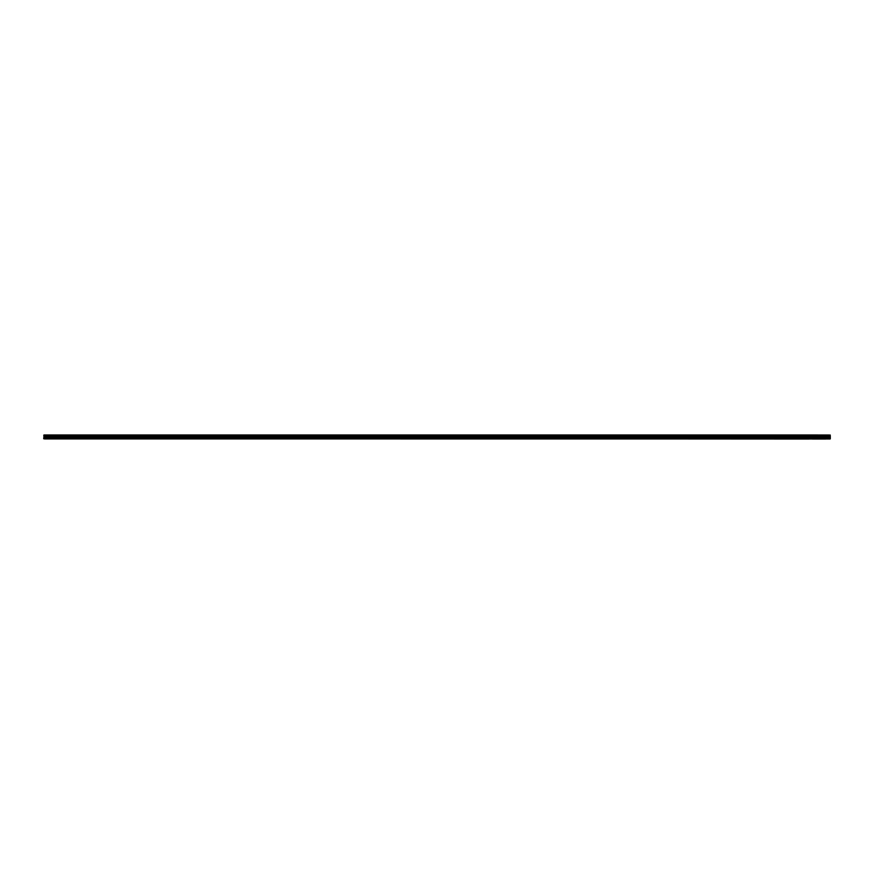 <?xml version="1.0" encoding="UTF-8"?>
<svg xmlns="http://www.w3.org/2000/svg" width="874" height="874" viewBox="0 0 874 874"><rect width="100%" height="100%" fill="white"/><g stroke="black" fill="none" stroke-linecap="round" stroke-linejoin="round"><path stroke-width="0.66" stroke-dasharray="4.37 3.28" d="M808.374 437.634L808.374 435.678L808.374 437.634M808.144 437.634L808.122 435.58L808.122 437.677M808.068 437.645L808.122 438.42M808.079 436.323L808.122 435.58M808.079 437.623L808.079 435.689L808.057 437.623M807.926 437.623L807.926 435.689L807.915 437.623M807.794 437.732L807.794 436.661M807.838 438.278L807.794 436.279M807.86 437.677L807.86 435.58L807.86 437.677M828.476 434.968L812.623 435.208L812.11 436.913L812.307 435.012L829.655 435.012L829.655 438.988L829.087 435.012L830.224 435.012L830.158 438.966M812.307 435.012L808.45 435.012L808.45 438.988L809.04 438.988L808.406 437M43.7 438.682L44.508 438.923L44.104 437.164L829.797 437.186L829.022 436.563L827.973 436.792L829.284 437.24L829.087 435.012L808.45 435.012L809.04 435.012L808.8 437M808.45 438.988L812.623 438.792L807.882 438.988L807.958 435.012M819.528 434.99L820.129 435.012M819.845 434.99L820.752 434.99M812.623 438.988L826.247 439.032M809.029 439.032L829.175 438.966M807.838 436.334L807.915 435.58M829.295 437L829.655 435.012M829.24 437.12L826.706 437.12L829.797 436.978L829.797 435.012L829.797 437.328L44.104 437.666L44.104 436.934L45.12 436.945L44.104 434.968L825.875 434.968M812.23 434.968L809.106 434.968M809.106 439.032L812.459 439.032L812.099 435.208L809.619 435.044L812.055 434.979M813.388 436.771L812.623 436.771L812.623 438.792L825.985 438.792L826.006 436.924L813.388 436.825M828.989 439.032L825.864 439.032M818.567 439.01L817.343 439.01M829.95 435.678L829.721 438.322L829.721 435.678L829.732 438.333L829.732 435.667L829.776 438.344L829.776 435.656L829.885 438.355L830.3 436.268M829.262 437.219L829.459 438.584L829.688 437M826.575 434.979L829.055 435.012L829.382 438.595L828.781 438.606L829.797 438.617L828.858 438.529L829.797 438.529L829.797 437.492L44.104 437.393L829.797 437.666L829.797 436.978L829.797 438.213L828.781 438.278L829.797 438.18L828.781 438.114L829.797 438.114L828.781 438.093L828.781 436.05L828.781 436.945L791.582 436.945M811.859 434.968L809.619 434.968M809.04 435.208L811.793 435.208L811.815 437L808.821 436.76L809.04 435.012L811.531 434.979L808.931 435.034M808.712 435.405L809.084 438.956L808.625 437M811.859 439.032L811.815 437M810.897 439.032L809.772 439.032L810.897 439.032M807.794 438.824L809.772 439.032M809.248 439.032L811.4 439.032M828.694 439.032L826.312 438.956M828.334 439.032L827.197 439.032M807.794 438.617L44.104 438.617L830.202 438.519L830.092 435.012L830.202 438.89L829.797 435.012L829.797 435.623L44.104 435.613L807.5 435.984M807.5 438.311L805.566 438.235L807.5 438.016M805.675 438.311L805.566 437.273L805.566 437.95L807.598 437.907M805.675 437.306L807.598 437.328L807.598 436.672L807.5 437.306L805.675 437.306L805.675 436.694L807.5 436.694M809.084 435.132L829.022 435.132L829.295 438.595M809.084 438.868L829.022 438.868M808.636 435.416L808.811 438.595A0.612 0.612 0 0 1 808.789 438.442L808.789 438.158A0.612 0.612 0 0 0 808.789 438.442M829.492 438.912L829.492 435.088M828.585 435.776L829.306 435.787L829.055 435.012L826.586 435.012L826.607 435.787L828.563 435.7M825.034 437.393L824.575 436.749L825.034 437.426L824.444 437.688L825.034 437.426L824.488 436.683L816.786 436.41L813.596 436.596L813.508 437.448L821.505 436.989L821.582 437.754L821.505 436.989L816.95 437.087L821.036 436.891L816.589 436.989L821.505 436.989M813.181 437.251L813.607 436.683L813.508 437.448M811.531 434.979L809.619 435.044M808.625 436.65L808.625 437.35L808.625 436.65M808.821 437.24L809.04 438.792L829.797 438.988L43.798 438.988L44.104 437.535L791.582 437.404M809.4 439.032L811.509 438.988L811.487 438.213L809.28 438.114L811.389 438.114M813.06 437.393L813.519 436.749L816.655 437.208L816.13 437.885L824.302 437.885M813.552 436.934L825.034 437.415M816.655 437.208L824.706 436.771M805.566 437.273L804.2 437.273L804.2 437.95L805.566 437.95L805.566 436.093L807.598 436.093M805.675 436.694L807.598 436.672M829.481 436.65L829.481 437.35L829.481 436.65M813.596 436.596L821.309 436.323L822.15 437.513L824.914 437.251M816.786 436.323L815.999 437.808L821.429 437.929L816.917 437.896M808.658 437.306L809.433 436.694L808.658 437.306M813.88 437.808L817.31 437.907M815.934 437.601L813.672 437.448M813.17 437.437L816.13 437.907M821.451 437.295L821.964 437.907M804.2 437.273L804.2 435.787L805.566 435.787M829.797 437.907L828.781 437.907L829.797 437.59L829.797 438.529L805.566 438.213M829.022 436.563L826.564 436.563L829.022 436.541M821.757 437.71L824.422 437.448M816.425 437.732L817.081 437.131M813.661 437.765L816.513 437.754L817.299 436.989M824.193 437.907L816.425 437.513M808.832 436.782L811.771 436.782M811.771 437.208L809.073 437.459L811.793 437.208L811.793 438.792L809.04 438.988M809.433 437.306L809.433 436.694L809.433 437.306M824.215 437.808L821.615 437.907M827.263 438.114L828.825 438.114L827.263 438.114M829.022 437.437L826.564 437.459L829.022 437.437M804.2 436.727L805.566 436.727M804.146 438.103L44.104 437.492L829.797 437.47L830.092 438.617L829.393 438.824L830.202 438.519L44.104 438.682L45.12 438.606L45.12 437.164L44.104 437.033L44.104 438.322L804.2 437.95M804.2 436.05L805.566 436.05M828.672 437.306L829.437 436.694L828.672 437.306M828.268 435.886L826.706 435.886L828.268 435.886M819.364 437.175L821.582 437.71M810.362 435.886L809.28 435.886L810.362 435.886M809.903 438.114L811.236 438.114L809.936 438.082M816.742 437.929L821.429 437.929L816.513 437.808M827.328 438.114L828.672 438.114L827.372 438.082M826.312 436.792L826.312 435.208L829.262 435.416A0.612 0.612 0 0 1 829.306 435.558L829.306 435.842A0.612 0.612 0 0 1 828.181 435.995A0.612 0.612 0 0 1 828.574 435.11L828.858 435.11A0.612 0.612 0 0 0 828.574 435.11M828.781 438.136L829.306 438.442A0.612 0.612 0 0 1 828.858 438.89L828.574 438.89A0.612 0.612 0 0 1 828.432 437.765A0.612 0.612 0 0 1 829.306 438.442M808.789 435.842L808.789 435.558A0.612 0.612 0 0 0 809.674 436.235A0.612 0.612 0 0 0 809.521 435.11L809.237 435.11A0.612 0.612 0 0 1 809.521 435.11M828.202 435.886L826.859 435.886L828.202 435.886M820.762 437.175L821.571 437.055M817.201 437.754L816.513 437.71M810.766 435.886L809.433 435.886L810.733 435.918M821.582 437.808L820.904 437.754M817.332 437.175L818.73 437.175M820.883 437.907L821.516 437.972M817.223 437.907L816.524 437.907M810.722 438.06L809.521 438.06L810.722 438.06M828.159 438.06L826.957 438.06L828.159 438.06M804.965 438.038L807.194 438.016L807.194 435.962L807.194 438.038L808.144 438.038L808.144 435.962L808.144 438.038M828.159 435.94L826.957 435.94L828.159 435.94M810.722 435.94L809.521 435.94L810.722 435.94M811.236 438.114L811.236 435.886M809.433 438.114L809.433 435.886M828.672 438.114L828.902 435.372L826.935 435.918L828.672 435.886M826.859 438.114L826.859 435.886M804.659 437.404L804.659 436.148L804.659 437.404M804.965 435.962L808.144 435.962M803.14 437.481L803.14 435.984L803.14 437.481M803.14 438.071L803.14 435.929M802.933 438.016L802.933 435.984M828.869 438.3L44.104 438.278L804.146 438.191M829.95 437.634L830.3 435.481M800.508 437.863L800.508 436.279L800.508 437.721L800.508 436.279L803.14 436.279L803.14 437.721L803.14 436.279M803.14 437.721L800.508 437.721L800.912 436.137L800.912 437.863L801.349 436.104L801.349 437.896L801.349 436.104L801.349 437.688L802.004 437.929L802.004 436.071L801.797 437.918L803.545 437.688L803.545 436.312L803.545 437.688M817.572 436.989L821.145 436.989L817.572 437.087M801.797 437.918L801.797 436.082L801.797 437.918M829.797 435.809L44.104 435.755L829.797 435.755L803.545 436.312M827.077 438.333L828.749 438.202M830.027 436.366L829.972 435.58M803.217 437.382L803.217 436.213L803.217 437.382M803.545 436.618L803.545 437.787L803.545 436.618M830.234 437.677L830.234 435.58L830.234 437.677M830.256 436.334L830.191 435.58M830.256 436.519L830.256 437.448L829.513 436.071L829.513 437.929L829.513 436.497L828.738 436.497L828.738 437.492L828.738 436.497L830.256 436.519M830.256 437.448L829.513 437.448L830.256 437.448M830.256 437.929L829.513 437.929M830.256 436.071L829.513 436.071M829.513 437.503L828.268 437.492L829.513 437.481M791.582 436.312L791.582 437.688M820.937 436.596L817.157 436.585M820.915 436.585L817.19 436.585L820.915 436.585M809.073 435.7L809.685 435.7L809.073 435.7M829.022 435.7L828.41 435.7L829.022 435.7M829.022 438.3L828.41 438.3L829.022 438.3M809.073 438.3L809.685 438.3L809.073 438.3M820.915 437.819L817.19 437.808L820.915 437.819M817.07 437.754L821.036 437.754M804.757 437.382L804.757 436.213L804.757 437.382M828.476 437L829.492 437L828.476 436.596M829.175 437.404L828.574 437.404L829.175 437.404M44.104 435.798L829.797 436.05L44.104 436.028L44.104 436.945L829.797 436.934L44.104 436.945L829.797 436.497L44.104 436.596L829.797 436.596L44.104 436.596L44.104 435.176L44.104 436.596L829.797 436.596L44.104 436.596L829.797 436.596L44.104 436.596L44.104 437.382L45.12 437.164M812.459 436.596L811.443 436.596L812.459 437M792.194 436.596L791.178 436.596L792.194 437M771.917 436.596L770.912 436.596L771.917 437M751.651 436.596L750.635 436.596L751.651 437M731.374 436.596L730.369 436.596L731.374 437M711.108 436.596L710.092 436.596L711.108 437M690.842 436.596L689.826 436.596L690.842 437M670.566 436.596L669.55 436.596L670.566 437M650.3 436.596L649.284 436.596L650.3 437M630.023 436.596L629.018 436.596L630.023 437M609.757 436.596L608.741 436.596L609.757 437M589.48 436.596L588.475 436.596L589.48 437M569.214 436.596L568.198 436.596L569.214 437M548.948 436.596L547.932 436.596L548.948 437M528.672 436.596L527.656 436.596L528.672 437M508.406 436.596L507.39 436.596L508.406 437M488.129 436.596L487.124 436.596L488.129 437M467.863 436.596L466.847 436.596L467.863 437M447.586 436.596L446.581 436.596L447.586 437M427.32 436.596L426.304 436.596L427.32 437M407.055 436.596L406.039 436.596L407.055 437M386.778 436.596L385.762 436.596L386.778 437M366.512 436.596L365.496 436.596L366.512 437M346.235 436.596L345.23 436.596L346.235 437M325.969 436.596L324.953 436.596L325.969 437M305.692 436.596L304.687 436.596L305.692 437M285.427 436.596L284.411 436.596L285.427 437M265.161 436.596L264.145 436.596L265.161 437M244.884 436.596L243.868 436.596L244.884 437M224.618 436.596L223.602 436.596L224.618 437M204.341 436.596L203.336 436.596L204.341 437M184.075 436.596L183.059 436.596L184.075 437M163.799 436.596L162.793 436.596L163.799 437M143.533 436.596L142.517 436.596L143.533 437M123.267 436.596L122.251 436.596L123.267 437M102.99 436.596L101.974 436.596L102.99 437M82.724 436.596L81.708 436.596L82.724 437M62.447 436.596L61.442 436.596L62.447 437M829.797 436.432L44.104 436.629L829.797 436.596L829.797 435.864L44.104 435.864L829.797 435.339L44.104 435.143L44.104 436.629L45.426 437M44.104 437.907L45.12 437.907L44.104 437.874L44.104 438.529L829.797 438.224L45.12 438.103M828.781 437.59L829.797 437L44.104 436.88L829.797 437.404L44.104 437.208L828.17 437.404L44.104 437.208L829.797 437.339L829.797 436.65L829.797 437.382L43.7 437.328M829.797 436.934L828.781 436.978L828.781 437.666L828.781 436.945L829.797 436.945L829.797 434.968M44.104 438.322L829.797 438.54L45.12 438.224M828.268 437.142L44.104 437.273L44.104 436.65L43.798 437.208L829.797 437L43.7 437.262M828.268 437.404L44.104 437.208M45.12 436.945L44.104 436.88L45.12 437.044M807.794 435.11L44.104 435.11L830.092 435.012L830.202 437.306L44.104 437.459L44.104 436.792L829.797 436.771L44.104 436.792L829.797 436.792L44.104 436.792L829.797 436.65L44.104 436.65L829.797 436.65L44.104 436.29L44.104 435.361L829.797 435.416L44.104 435.536M44.104 438.136L829.797 438.125M44.104 438.835L829.797 438.617L44.104 438.256L829.797 438.322M828.781 437.907L829.393 437.874L828.858 438.529M828.781 438.464L829.797 437.874L828.781 438.093M829.022 438.606L829.393 437.874M828.781 437.382L791.582 436.989M828.781 437.666L829.797 437.666L828.781 437.666L829.393 437.666L828.781 436.782L828.781 437.666M829.797 435.853L44.104 435.962L829.797 436.192L829.797 435.154L43.798 435.186L43.7 436.902L43.798 435.012L829.797 435.176L829.797 435.962L44.104 435.744M45.12 437.907L44.104 437.874L45.12 437.874L44.508 437.874L44.88 438.606M44.104 437.666L45.12 437.666L44.508 437.666L45.12 436.782L45.12 437.666L44.104 437.666M812.154 437L811.553 437L812.154 437M791.877 437L791.276 437L791.877 437M771.611 437L771.01 437L771.611 437M751.334 437L750.733 437L751.334 437M731.068 437L730.467 437L731.068 437M710.791 437L710.201 437L710.791 437M690.526 437L689.925 437L690.526 437M670.26 437L669.659 437L670.26 437M649.983 437L649.382 437L649.983 437M629.717 437L629.116 437L629.717 437M609.44 437L608.839 437L609.44 437M589.174 437L588.573 437L589.174 437M568.898 437L568.308 437L568.898 437M548.632 437L548.031 437L548.632 437M528.366 437L527.765 437L528.366 437M508.089 437L507.488 437L508.089 437M487.823 437L487.222 437L487.823 437M467.546 437L466.945 437L467.546 437M447.28 437L446.68 437L447.28 437M427.004 437L426.414 437L427.004 437M406.738 437L406.137 437L406.738 437M386.472 437L385.871 437L386.472 437M366.195 437L365.594 437L366.195 437M345.929 437L345.328 437L345.929 437M325.652 437L325.052 437L325.652 437M305.387 437L304.786 437L305.387 437M285.11 437L284.52 437L285.11 437M264.844 437L264.243 437L264.844 437M244.578 437L243.977 437L244.578 437M224.301 437L223.7 437L224.301 437M204.035 437L203.434 437L204.035 437M183.758 437L183.158 437L183.758 437M163.493 437L162.892 437L163.493 437M143.216 437L142.626 437L143.216 437M122.95 437L122.349 437L122.95 437M102.684 437L102.083 437L102.684 437M82.407 437L81.806 437L82.407 437M44.104 436.934L45.732 437.251M44.104 436.978L829.797 437.208M43.744 438.803L43.798 437.612L45.12 437.59L44.104 437.59L44.104 438.89M44.104 438.278L805.566 438.278M804.2 438.213L829.797 438.213L804.2 438.213M830.202 438.682L44.508 438.617M828.727 437.404L829.612 437.404L828.727 437.404M43.7 437.612L43.798 438.726L829.797 438.726L44.104 439.032L829.797 439.032L44.104 438.988L829.797 439.032L44.104 439.032L829.797 439.032L44.104 439.032L829.797 439.032L44.104 439.032L829.797 439.032L44.104 439.032L829.797 439.032L44.104 439.032L829.797 439.032L829.797 437.426L44.104 437.448M791.582 437.513L829.797 437.481L830.092 438.988L44.104 438.824L829.393 438.824M829.797 437.481L44.104 437.481L829.393 437.404L829.306 435.787M830.202 438.726L829.393 438.988M807.827 438.966L829.797 438.988M829.393 437L44.508 437.404L44.596 435.787M45.623 437.142L44.508 437M62.196 437L61.311 437L62.196 437M82.462 437L81.588 437L82.462 437M102.739 437L101.854 437L102.739 437M123.005 437L122.131 437L123.005 437M143.281 437L142.396 437L143.281 437M163.547 437L162.673 437L163.547 437M183.824 437L182.939 437L183.824 437M204.09 437L203.205 437L204.09 437M224.356 437L223.482 437L224.356 437M244.633 437L243.748 437L244.633 437M264.898 437L264.024 437L264.898 437M285.175 437L284.29 437L285.175 437M305.441 437L304.567 437L305.441 437M325.718 437L324.833 437L325.718 437M345.984 437L345.099 437L345.984 437M366.25 437L365.376 437L366.25 437M386.526 437L385.642 437L386.526 437M406.792 437L405.918 437L406.792 437M427.069 437L426.184 437L427.069 437M487.878 437L486.993 437L487.878 437M467.612 437L466.727 437L467.612 437M447.335 437L446.461 437L447.335 437M568.963 437L568.078 437L568.963 437M548.686 437L547.812 437L548.686 437M528.42 437L527.535 437L528.42 437M508.144 437L507.27 437L508.144 437M609.506 437L608.621 437L609.506 437M589.229 437L588.355 437L589.229 437M812.208 437L811.323 437L812.208 437M791.931 437L791.057 437L791.931 437M670.314 437L669.429 437L670.314 437M710.857 437L709.972 437L710.857 437M751.4 437L750.515 437L751.4 437M771.666 437L770.781 437L771.666 437M731.123 437L730.249 437L731.123 437M690.58 437L689.706 437L690.58 437M650.038 437L649.164 437L650.038 437M629.772 437L628.887 437L629.772 437M45.164 437.404L44.29 437.404L45.164 437.404M82.549 437.076L81.872 437.076L82.549 437.076M81.872 437.076L82.495 437.076M102.826 437.076L102.149 437.076L102.826 437.076M102.149 437.076L102.771 437.076M123.092 437.076L122.415 437.076L123.092 437.076M122.415 437.076L123.037 437.076M143.369 437.076L142.68 437.076L143.369 437.076M142.68 437.076L143.314 437.076M163.635 437.076L162.957 437.076L163.635 437.076M162.957 437.076L163.58 437.076M183.911 437.076L183.223 437.076L183.911 437.076M183.223 437.076L183.857 437.076M204.177 437.076L203.5 437.076L204.177 437.076M203.5 437.076L204.123 437.076M224.443 437.076L223.766 437.076L224.443 437.076M223.766 437.076L224.389 437.076M244.72 437.076L244.043 437.076L244.72 437.076M244.043 437.076L244.665 437.076M264.986 437.076L264.309 437.076L264.986 437.076M264.309 437.076L264.931 437.076M285.263 437.076L284.574 437.076L285.263 437.076M284.574 437.076L285.208 437.076M305.529 437.076L304.851 437.076L305.529 437.076M304.851 437.076L305.474 437.076M325.805 437.076L325.117 437.076L325.805 437.076M325.117 437.076L325.751 437.076M346.071 437.076L345.394 437.076L346.071 437.076M345.394 437.076L346.017 437.076M366.337 437.076L365.66 437.076L366.337 437.076M365.66 437.076L366.282 437.076M386.614 437.076L385.937 437.076L386.614 437.076M385.937 437.076L386.559 437.076M406.88 437.076L406.202 437.076L406.88 437.076M406.202 437.076L406.825 437.076M427.157 437.076L426.479 437.076L427.157 437.076M426.479 437.076L427.102 437.076M487.965 437.076L487.288 437.076L487.965 437.076M487.288 437.076L487.911 437.076M467.699 437.076L467.011 437.076L467.699 437.076M467.011 437.076L467.645 437.076M447.422 437.076L446.745 437.076L447.422 437.076M446.745 437.076L447.368 437.076M569.05 437.076L568.373 437.076L569.05 437.076M568.373 437.076L568.996 437.076M548.774 437.076L548.096 437.076L548.774 437.076M548.096 437.076L548.719 437.076M528.508 437.076L527.83 437.076L528.508 437.076M527.83 437.076L528.453 437.076M508.242 437.076L507.554 437.076L508.242 437.076M507.554 437.076L508.176 437.076M609.593 437.076L608.905 437.076L609.593 437.076M608.905 437.076L609.539 437.076M589.316 437.076L588.639 437.076L589.316 437.076M588.639 437.076L589.262 437.076M812.296 437.076L811.247 437.076L812.296 437.076M792.03 437.076L790.97 437.076L792.03 437.076M670.402 437.076L669.353 437.076L670.402 437.076M710.944 437.076L709.896 437.076L710.944 437.076M751.487 437.076L750.438 437.076L751.487 437.076M771.753 437.076L770.704 437.076L771.753 437.076M731.21 437.076L730.161 437.076L731.21 437.076M690.668 437.076L689.619 437.076L690.668 437.076M650.136 437.076L649.076 437.076L650.136 437.076M629.859 437.076L628.81 437.076L629.859 437.076M45.251 437.492L44.574 437.492L45.251 437.492M44.574 437.492L45.197 437.492M82.014 437.732L82.921 437.732L82.014 437.732M81.872 437.732L82.418 437.732M102.28 437.732L103.198 437.732L102.28 437.732M102.149 437.732L102.695 437.732M122.546 437.732L123.463 437.732L122.546 437.732M122.415 437.732L122.961 437.732M142.823 437.732L143.74 437.732L142.823 437.732M142.68 437.732L143.227 437.732M163.088 437.732L164.006 437.732L163.088 437.732M162.957 437.732L163.504 437.732M183.365 437.732L184.272 437.732L183.365 437.732M183.223 437.732L183.769 437.732M203.631 437.732L204.549 437.732L203.631 437.732M203.5 437.732L204.046 437.732M223.908 437.732L224.815 437.732L223.908 437.732M223.766 437.732L224.312 437.732M244.174 437.732L245.091 437.732L244.174 437.732M244.043 437.732L244.589 437.732M264.44 437.732L265.357 437.732L264.44 437.732M264.309 437.732L264.855 437.732M284.716 437.732L285.634 437.732L284.716 437.732M284.574 437.732L285.121 437.732M304.982 437.732L305.9 437.732L304.982 437.732M304.851 437.732L305.397 437.732M325.259 437.732L326.166 437.732L325.259 437.732M325.117 437.732L325.663 437.732M345.525 437.732L346.443 437.732L345.525 437.732M345.394 437.732L345.94 437.732M365.802 437.732L366.709 437.732L365.802 437.732M365.66 437.732L366.206 437.732M386.068 437.732L386.985 437.732L386.068 437.732M385.937 437.732L386.483 437.732M406.334 437.732L407.251 437.732L406.334 437.732M406.202 437.732L406.749 437.732M426.61 437.732L427.528 437.732L426.61 437.732M487.419 437.732L488.337 437.732L487.419 437.732M487.288 437.732L487.834 437.732M467.153 437.732L468.06 437.732L467.153 437.732M467.011 437.732L467.557 437.732M446.876 437.732L447.794 437.732L446.876 437.732M446.745 437.732L447.291 437.732M568.504 437.732L569.422 437.732L568.504 437.732M548.227 437.732L549.145 437.732L548.227 437.732M548.096 437.732L548.643 437.732M527.962 437.732L528.879 437.732L527.962 437.732M527.83 437.732L528.377 437.732M507.696 437.732L508.602 437.732L507.696 437.732M507.554 437.732L508.1 437.732M609.047 437.732L609.954 437.732L609.047 437.732M608.905 437.732L609.451 437.732M588.77 437.732L589.688 437.732L588.77 437.732M588.639 437.732L589.185 437.732M811.749 437.732L812.296 437.732M791.483 437.732L792.03 437.732M669.855 437.732L670.402 437.732M710.398 437.732L710.944 437.732M750.941 437.732L751.487 437.732M771.207 437.732L771.753 437.732M730.664 437.732L731.21 437.732M690.121 437.732L690.668 437.732M649.59 437.732L650.136 437.732M629.313 437.732L629.859 437.732M44.716 438.136L45.623 438.136L44.716 438.136M44.574 438.136L45.12 438.136M81.916 437.808L82.844 437.808L81.916 437.808M102.182 437.808L103.11 437.808L102.182 437.808M142.724 437.808L143.653 437.808L142.724 437.808M162.99 437.808L163.93 437.808L162.99 437.808M183.267 437.808L184.196 437.808L183.267 437.808M203.533 437.808L204.461 437.808L203.533 437.808M223.81 437.808L224.738 437.808L223.81 437.808M244.075 437.808L245.004 437.808L244.075 437.808M284.618 437.808L285.547 437.808L284.618 437.808M304.884 437.808L305.824 437.808L304.884 437.808M325.161 437.808L326.089 437.808L325.161 437.808M345.427 437.808L346.355 437.808L345.427 437.808M365.703 437.808L366.632 437.808L365.703 437.808M385.969 437.808L386.898 437.808L385.969 437.808M426.512 437.808L427.441 437.808L426.512 437.808M487.321 437.808L488.249 437.808L487.321 437.808M467.055 437.808L467.983 437.808L467.055 437.808M568.406 437.808L569.335 437.808L568.406 437.808M548.14 437.808L549.069 437.808L548.14 437.808M527.863 437.808L528.792 437.808L527.863 437.808M507.597 437.808L508.526 437.808L507.597 437.808M608.949 437.808L609.877 437.808L608.949 437.808M811.651 437.808L812.58 437.808L811.651 437.808M791.385 437.808L792.314 437.808L791.385 437.808M669.757 437.808L670.686 437.808L669.757 437.808M710.3 437.808L711.228 437.808L710.3 437.808M750.842 437.808L751.771 437.808L750.842 437.808M771.108 437.808L772.037 437.808L771.108 437.808M649.491 437.808L650.42 437.808L649.491 437.808M629.214 437.808L630.143 437.808L629.214 437.808M828.978 437.12L827.973 437.12L828.978 437.12L828.978 438.213L826.957 438.213L826.957 437.12L827.973 437.12L826.957 437.12M82.517 437.808L81.905 437.404L82.517 437.808M548.741 437.808L548.129 437.404L548.741 437.808M45.219 438.213L44.607 437.808L45.219 438.213M44.913 437.12L46.945 437.12L44.913 437.12L44.913 438.213L46.945 438.213L45.033 438.333M61.945 437.404L61.311 437.808L62.567 437.808L61.945 437.404M61.606 437.732L62.655 437.732L61.606 437.732M62.283 437.076L61.606 437.076L62.283 437.076M61.606 437.076L62.229 437.076M61.748 437L62.349 437L61.748 437M828.781 438.54L43.798 438.988M829.797 438.824L44.104 438.824L829.797 438.792M828.694 435.383L829.306 435.383L828.694 435.383M52.822 436.596L50.648 436.596L52.822 436.596M52.79 436.552L50.692 436.552L52.79 436.552M73.088 436.596L70.925 436.596L73.088 436.596M73.055 436.552L70.969 436.552L73.055 436.552M71.1 435.274L73.198 435.274L70.969 435.274L70.925 436.596M93.365 436.596L91.191 436.596L93.365 436.596M93.332 436.552L91.235 436.552L93.332 436.552M91.366 435.274L93.463 435.274L91.235 435.274L91.191 436.596M113.631 436.596L111.468 436.596L113.631 436.596M113.598 436.552L111.501 436.552L113.598 436.552M111.468 436.596L111.501 435.274L113.74 435.274L111.643 435.274M133.908 436.596L131.734 436.596L133.908 436.596M133.864 436.552L131.777 436.552L133.864 436.552M131.734 436.596L131.777 435.274L134.006 435.274L131.908 435.274M154.174 436.596L152.01 436.596L154.174 436.596M154.141 436.552L152.043 436.552L154.141 436.552M152.01 436.596L152.043 435.274L154.272 435.274L152.185 435.274M174.45 436.596L172.276 436.596L174.45 436.596M174.407 436.552L172.32 436.552L174.407 436.552M172.276 436.596L172.32 435.318L174.549 435.318L172.451 435.318M194.716 436.596L192.542 436.596L194.716 436.596M194.683 436.552L192.586 436.552L194.683 436.552M192.542 436.596L192.586 435.274L194.815 435.274L192.728 435.274M214.982 436.596L212.819 436.596L214.982 436.596M214.949 436.552L212.863 436.552L214.949 436.552M212.819 436.596L212.863 435.274L215.091 435.274L212.994 435.274M235.259 436.596L233.085 436.596L235.259 436.596M235.226 436.552L233.129 436.552L235.226 436.552M255.525 436.596L253.362 436.596L255.525 436.596M255.492 436.552L253.394 436.552L255.492 436.552M253.362 436.596L253.394 435.274L255.634 435.274L253.536 435.274M275.802 436.596L273.628 436.596L275.802 436.596M275.758 436.552L273.671 436.552L275.758 436.552M296.067 436.596L293.904 436.596L296.067 436.596M296.035 436.552L293.937 436.552L296.035 436.552M316.344 436.596L314.17 436.596L316.344 436.596M316.301 436.552L314.214 436.552L316.301 436.552M336.61 436.596L334.436 436.596L336.61 436.596M336.577 436.552L334.48 436.552L336.577 436.552M334.622 435.274L336.709 435.274L334.48 435.274L334.436 436.596M356.876 436.596L354.713 436.596L356.876 436.596M356.843 436.552L354.757 436.552L356.843 436.552M354.713 436.596L354.757 435.274L356.985 435.274L354.888 435.274M377.153 436.596L374.979 436.596L377.153 436.596M377.12 436.552L375.022 436.552L377.12 436.552M397.419 436.596L395.256 436.596L397.419 436.596M397.386 436.552L395.288 436.552L397.386 436.552M417.696 436.596L415.521 436.596L417.696 436.596M417.652 436.552L415.565 436.552L417.652 436.552M415.521 436.596L415.565 435.274L417.794 435.274L415.696 435.274M437.961 436.596L435.798 436.596L437.961 436.596M437.929 436.552L435.831 436.552L437.929 436.552M435.798 436.596L435.831 435.274L438.06 435.274L435.973 435.274M458.238 436.596L456.064 436.596L458.238 436.596M458.195 436.552L456.108 436.552L458.195 436.552M456.064 436.596L456.108 435.274L458.337 435.274L456.239 435.274M478.504 436.596L476.33 436.596L478.504 436.596M478.471 436.552L476.374 436.552L478.471 436.552M476.33 436.596L476.374 435.274L478.602 435.274L476.516 435.274M498.77 436.596L496.607 436.596L498.77 436.596M498.737 436.552L496.651 436.552L498.737 436.552M496.607 436.596L496.651 435.274L498.879 435.274L496.782 435.274M519.047 436.596L516.873 436.596L519.047 436.596M519.014 436.552L516.916 436.552L519.014 436.552M516.873 436.596L516.916 435.274L519.145 435.274L517.058 435.274M539.313 436.596L537.149 436.596L539.313 436.596M539.28 436.552L537.182 436.552L539.28 436.552M537.324 435.274L539.422 435.274L537.182 435.274L537.149 436.596M559.589 436.596L557.415 436.596L559.589 436.596M559.557 436.552L557.459 436.552L559.557 436.552M557.59 435.274L559.688 435.274L557.459 435.274L557.415 436.596M579.855 436.596L577.692 436.596L579.855 436.596M579.823 436.552L577.725 436.552L579.823 436.552M577.692 436.596L577.725 435.274L579.954 435.274L577.867 435.274M600.132 436.596L597.958 436.596L600.132 436.596M600.088 436.552L598.002 436.552L600.088 436.552M597.958 436.596L598.002 435.274L600.23 435.274L598.133 435.274M620.398 436.596L618.224 436.596L620.398 436.596M620.365 436.552L618.268 436.552L620.365 436.552M618.224 436.596L618.268 435.274L620.496 435.274L618.41 435.274M640.664 436.596L638.501 436.596L640.664 436.596M640.631 436.552L638.544 436.552L640.631 436.552M638.501 436.596L638.544 435.274L640.773 435.274L638.676 435.274M660.941 436.596L658.767 436.596L660.941 436.596M660.908 436.552L658.81 436.552L660.908 436.552M658.767 436.596L658.81 435.274L661.039 435.274L658.952 435.274M681.207 436.596L679.043 436.596L681.207 436.596M681.174 436.552L679.076 436.552L681.174 436.552M679.043 436.596L679.076 435.274L681.316 435.274L679.218 435.274M701.483 436.596L699.309 436.596L701.483 436.596M701.451 436.552L699.353 436.552L701.451 436.552M699.309 436.596L699.353 435.274L701.582 435.274L699.484 435.274M721.749 436.596L719.586 436.596L721.749 436.596M721.716 436.552L719.619 436.552L721.716 436.552M719.586 436.596L719.619 435.274L721.848 435.274L719.761 435.274M823.242 436.596L823.21 435.274L820.981 435.274L823.068 435.274M802.835 436.596L800.66 436.596L802.835 436.596M802.802 436.552L800.704 436.552L802.802 436.552M800.846 435.274L802.933 435.274L800.704 435.274L800.66 436.596M782.569 436.596L780.395 436.596L782.569 436.596M782.525 436.552L780.438 436.552L782.525 436.552M780.569 435.274L782.667 435.274L780.438 435.274L780.395 436.596M762.292 436.596L760.118 436.596L762.292 436.596M762.259 436.552L760.161 436.552L762.259 436.552M760.118 436.596L760.161 435.274L762.39 435.274L760.304 435.274M742.026 436.596L739.852 436.596L742.026 436.596M741.982 436.552L739.896 436.552L741.982 436.552M739.852 436.596L739.896 435.274L742.124 435.274L740.027 435.274M50.834 435.274L52.921 435.274L50.692 435.274L50.648 436.596M233.26 435.274L235.357 435.274L233.129 435.274L233.085 436.596M273.802 435.274L275.9 435.274L273.671 435.274L273.628 436.596M294.079 435.274L296.166 435.274L293.937 435.274L293.904 436.596M314.345 435.274L316.443 435.274L314.214 435.274L314.17 436.596M375.164 435.274L377.251 435.274L375.022 435.274L374.979 436.596M395.43 435.274L397.528 435.274L395.288 435.274L395.256 436.596M52.462 435.274L51.063 435.274L52.429 435.241M72.739 435.274L71.329 435.274L72.739 435.274M93.005 435.274L91.595 435.274L93.005 435.274M113.281 435.274L111.872 435.274L113.281 435.274M133.547 435.274L132.138 435.274L133.547 435.274M153.824 435.274L152.415 435.274L153.824 435.274M194.356 435.274L192.957 435.274L194.356 435.274M214.633 435.274L213.223 435.274L214.6 435.241M234.898 435.274L233.489 435.274L234.866 435.241M255.175 435.274L253.766 435.274L255.132 435.241M275.441 435.274L274.032 435.274L275.408 435.241M295.762 434.968L294.309 435.274L295.805 435.274M315.984 435.274L314.574 435.274L315.984 435.274M336.25 435.274L334.851 435.274L336.25 435.274M356.526 435.274L355.117 435.274L356.526 435.274M376.792 435.274L375.383 435.274L376.792 435.274M397.069 435.274L395.66 435.274L397.069 435.274M417.335 435.274L415.926 435.274L417.335 435.274M437.612 435.274L436.202 435.274L437.612 435.274M457.878 435.274L456.468 435.274L457.845 435.241M478.144 435.274L476.745 435.274L478.111 435.241M498.42 435.274L497.011 435.274L498.388 435.241M518.686 435.274L517.277 435.274L518.653 435.241M539.007 434.968L537.554 435.274L539.05 435.274M559.229 435.274L557.82 435.274L559.229 435.274M579.506 435.274L578.096 435.274L579.506 435.274M599.772 435.274L598.362 435.274L599.772 435.274M620.037 435.274L618.639 435.274L620.037 435.274M640.314 435.274L638.905 435.274L640.314 435.274M660.58 435.274L659.171 435.274L660.58 435.274M680.857 435.274L679.448 435.274L680.824 435.241M701.123 435.274L699.713 435.274L701.09 435.241M721.4 435.274L719.99 435.274L721.356 435.241M821.429 435.274L822.838 435.274L821.473 435.241M801.163 435.274L802.572 435.274L801.196 435.241M780.799 434.968L782.296 434.968L780.799 435.274M760.62 435.274L762.03 435.274L760.62 435.274M741.665 435.274L740.256 435.274L741.633 435.241M72.706 435.241L71.373 435.241L72.706 435.241M92.972 435.241L91.639 435.241L92.972 435.241M113.238 435.241L111.916 435.241L113.238 435.241M133.514 435.241L132.182 435.241L133.514 435.241M153.78 435.241L152.447 435.241L153.78 435.241M194.323 435.241L192.99 435.241L194.323 435.241M315.951 435.241L314.618 435.241L315.951 435.241M336.217 435.241L334.884 435.241L336.217 435.241M356.494 435.241L355.161 435.241L356.494 435.241M376.76 435.241L375.427 435.241L376.76 435.241M397.025 435.241L395.704 435.241L397.025 435.241M417.302 435.241L415.969 435.241L417.302 435.241M437.568 435.241L436.235 435.241L437.568 435.241M559.196 435.241L557.863 435.241L559.196 435.241M579.462 435.241L578.129 435.241L579.462 435.241M599.739 435.241L598.406 435.241L599.739 435.241M620.005 435.241L618.672 435.241L620.005 435.241M640.281 435.241L638.949 435.241L640.281 435.241M660.547 435.241L659.215 435.241L660.547 435.241M760.653 435.241L761.986 435.241L760.653 435.241M52.429 434.968L51.184 434.968M72.706 434.968L71.46 434.968M92.972 434.968L91.726 434.968M113.238 434.968L111.992 434.968M133.514 434.968L132.269 434.968M153.78 434.968L152.535 434.968M194.323 434.968L193.078 434.968M214.6 434.968L213.354 434.968M234.866 434.968L233.62 434.968M255.132 434.968L253.886 434.968M275.408 434.968L274.163 434.968M295.674 434.968L294.429 434.968M315.951 434.968L314.706 434.968M336.217 434.968L334.971 434.968M356.494 434.968L355.248 434.968M376.76 434.968L375.514 434.968M397.025 434.968L395.791 434.968M417.302 434.968L416.057 434.968M437.568 434.968L436.323 434.968M457.845 434.968L456.599 434.968M478.111 434.968L476.865 434.968M498.388 434.968L497.142 434.968M518.653 434.968L517.408 434.968M538.93 434.968L537.685 434.968M559.196 434.968L557.951 434.968M579.462 434.968L578.217 434.968M599.739 434.968L598.493 434.968M620.005 434.968L618.759 434.968M640.281 434.968L639.036 434.968M660.547 434.968L659.302 434.968M680.824 434.968L679.579 434.968M701.09 434.968L699.845 434.968M721.356 434.968L720.11 434.968M822.478 435.012L821.473 435.012M802.212 435.012L801.108 435.012L802.212 435.012M761.669 435.012L760.566 435.012L761.669 435.012M740.551 435.012L741.633 435.012M172.812 435.241L174.145 435.241L172.812 435.241M174.057 434.968L172.812 434.968M174.374 435.274L172.353 435.274L174.374 435.274M174.09 435.274L172.681 435.274L174.09 435.274M741.665 434.968L740.529 434.968M760.62 434.968L762.03 434.968L760.62 434.968M801.163 434.968L802.572 434.968L801.163 434.968M828.694 436.596L829.273 436.596M224.4 436.596L223.777 435.383L224.432 435.383L223.7 435.46L223.7 437M791.396 435.383L792.008 435.383L791.396 435.383M791.975 436.596L791.396 436.596M406.257 435.383L406.869 435.383L406.137 435.46L406.137 437M406.945 437L406.869 435.383L406.257 436.596M771.13 435.383L771.742 435.383L771.13 435.383M771.698 436.596L771.13 436.596M122.469 435.383L123.081 435.383L122.469 435.383M123.158 437L123.081 435.383L122.469 436.596M750.853 435.383L751.476 435.383L750.853 435.383M751.432 436.596L750.853 436.596M385.98 435.383L386.603 435.383L385.98 435.383M386.679 437L386.592 435.383L386.603 436.596L385.98 436.596M730.588 435.383L731.199 435.383L730.588 435.383M731.167 436.596L730.588 436.596M204.123 436.596L203.511 435.383L204.166 435.383L203.434 435.46L203.434 437M710.89 436.596L710.278 435.383L710.933 435.383L710.201 435.46L710.201 437M365.714 435.383L366.326 435.383L365.714 435.383M366.403 437L366.326 435.383L365.714 436.596M690.624 436.596L690.001 436.596L690.001 435.383L690.657 435.383L689.925 435.46L689.925 437M44.629 435.383L45.24 435.383L44.629 435.383M44.104 435.864L44.629 436.596M670.347 436.596L669.735 435.383L670.391 435.383L669.659 435.46L669.659 437M345.449 435.383L346.06 435.383L345.449 435.383M346.017 436.596L345.449 436.596M649.502 435.383L650.114 435.383L649.382 435.46L649.382 437M649.502 436.596L650.114 435.383L650.19 437M183.278 435.383L183.901 435.383L183.158 435.46L183.158 437M183.857 436.596L183.278 436.596M629.236 435.383L629.848 435.383L629.236 435.383M629.236 436.596L629.848 435.383L629.925 437M325.172 435.383L325.794 435.383L325.172 435.383M325.751 436.596L325.172 436.596M608.959 435.383L609.582 435.383L608.959 435.383M609.659 437L609.571 435.383L609.582 436.596L608.959 436.596M102.192 435.383L102.815 435.383L102.192 435.383M102.771 436.596L102.192 436.596M588.694 435.383L589.305 435.383L588.694 435.383M589.262 436.596L588.694 436.596M304.906 435.383L305.518 435.383L304.906 435.383M305.474 436.596L304.906 436.596M568.417 435.383L569.04 435.383L568.417 435.383M568.996 436.596L568.417 436.596M163.012 435.383L163.624 435.383L163.012 435.383M163.7 437L163.624 435.383L163.012 436.596M548.151 435.383L548.763 435.383L548.151 435.383M548.73 436.596L548.151 436.596M284.629 435.383L285.252 435.383L284.629 435.383M285.208 436.596L284.629 436.596M527.874 435.383L528.497 435.383L527.874 435.383M528.453 436.596L527.874 436.596M61.65 435.383L62.273 435.383L61.65 435.383M62.229 436.596L61.65 436.596M507.608 435.383L508.22 435.383L507.608 435.383M508.187 436.596L507.608 436.596M264.363 435.383L264.975 435.383L264.363 435.383M264.942 436.596L264.363 436.596M487.342 435.383L487.954 435.383L487.342 435.383M487.911 436.596L487.342 436.596M142.735 435.383L143.358 435.383L142.735 435.383M143.434 437L143.347 435.383L143.358 436.596L142.735 436.596M467.645 436.596L467.022 435.383L467.688 435.383L466.945 435.46L466.945 437M244.665 436.596L244.054 435.383L244.709 435.383L243.977 435.46L243.977 437M447.368 436.596L446.756 435.383L447.412 435.383L446.68 435.46L446.68 437M81.927 435.383L82.538 435.383L81.927 435.383M82.506 436.596L81.927 436.596M427.102 436.596L426.49 435.383L427.146 435.383L426.414 435.46L426.414 437M811.662 435.383L812.285 435.383L811.662 435.383M812.241 436.596L811.662 436.596M828.596 436.792L44.104 436.574L800.508 436.148M45.317 437.12L46.573 437.12L44.104 436.53L829.797 436.53L44.104 436.487L829.797 436.53M45.219 436.792L829.797 436.596L829.797 435.536M46.541 437.12L45.929 437.12L46.541 436.53L827.361 436.53L46.53 436.574L827.361 436.53L827.973 437.12L827.317 437.12L828.618 437.12M45.459 436.596L791.582 436.629M829.797 435.481L44.104 435.481M829.797 437.109L44.104 437.109L829.797 437.109M829.797 437.262L44.104 437.284L828.235 437.208M44.104 437.317L829.797 437.459M45.12 436.629L829.797 436.902M829.797 435.154L44.104 435.154L829.797 435.143M829.797 436.738L44.104 436.716M45.24 436.596L45.24 435.383M828.443 436.596L827.492 436.596L828.443 436.596M44.104 435.296L829.797 435.328M44.104 435.656L807.794 435.678M46.825 438.333L45.929 438.333L46.945 438.213L46.945 437.12M46.431 438.333L45.426 437.732L46.431 438.333M46.431 437.732L45.426 437.732M44.661 437.12L45.929 437.12L44.661 436.792M47.196 437.12L45.929 437.12L47.196 436.792M827.317 436.792L827.973 436.792L827.317 437.12M828.476 438.333L827.46 437.732L828.476 438.333M828.476 437.732L827.46 437.732M828.574 437.12L827.361 437.12M829.797 435.58L44.104 435.58L829.797 435.602M44.104 436.825L45.12 436.825M791.582 436.825L829.797 436.825M829.797 435.383L44.104 435.361M829.797 435.405L44.104 435.427M44.104 435.012L808.69 435.012M45.12 436.29L829.797 436.268M829.797 436.028L802.288 436.028M44.312 436.792L829.59 436.596L44.312 436.792M48.769 436.792L825.132 436.825L48.769 436.792M47.753 436.792L826.149 436.836L47.753 436.792M44.312 436.596L829.59 436.596L44.312 436.596M828.683 436.792L828.65 435.383M47.753 436.825L826.149 436.836L47.753 436.825M828.41 435.383L827.47 435.383L828.41 435.383M827.536 435.514L828.465 435.514L827.536 435.514M828.454 435.503L827.47 435.514L828.465 435.383M46.366 435.383L45.426 435.383L46.366 435.383M45.426 435.514L46.431 435.514L45.426 435.383M808.363 436.366L808.319 438.344L808.319 436.355M808.21 438.224L808.21 435.645L808.21 438.224M808.155 436.334L808.155 438.398L808.155 436.334M808.1 436.301L808.144 435.678M825.482 438.988L825.482 435.012M821.309 436.323L824.499 436.596M829.055 435.208L809.084 435.044M809.619 439.032L811.859 438.956M828.825 438.114L828.934 438.988L826.596 438.988L826.607 438.213L828.923 438.213L826.706 438.114M809.084 438.956L829.022 438.956M809.28 435.886L809.149 435.012L811.52 435.012L811.487 435.787L809.171 435.787L811.389 435.886M811.793 438.977L809.619 438.956M828.825 435.886L826.706 435.886M817.343 437.055L820.762 436.989M820.675 437.929L817.419 437.929L820.675 437.907M830.049 437.623L830.049 435.689L830.049 437.623M830.169 437.623L830.169 435.689L830.169 437.623M830.256 436.552L829.513 436.552L830.256 436.552M829.513 436.978L828.738 437.022L829.513 436.978M829.797 437.033L44.104 437.033L829.797 437.055M829.797 438.049L828.781 438.049L829.797 438.06M829.797 436.978L828.781 436.978M45.12 438.54L829.797 438.529M44.104 437.175L828.781 437.164M44.104 438.595L807.794 438.562M830.202 438.519L807.794 438.759M829.797 437.35L828.17 437.35M828.126 436.574L44.104 436.574L828.126 436.574M44.104 436.574L829.797 436.574L44.104 436.574M829.797 435.929L44.104 435.929M44.104 436.683L829.797 436.683M829.797 435.623L807.794 435.623M829.797 436.082L801.327 436.082M44.104 436.181L800.508 436.192M805.62 435.722L807.543 435.722M805.62 438.278L807.543 438.278M809.149 439.032L809.28 438.114M820.806 437.131L821.582 437.426M816.524 437.426L817.299 437.131M804.965 435.886L808.144 435.886M804.965 438.114L808.144 438.114M803.545 436.213L804.659 436.159M803.545 437.787L804.659 437.841M803.14 436.148L804.659 436.148M803.14 437.852L804.659 437.852M828.53 437L828.661 435.787M829.393 436.88L829.393 437.666M44.508 438.606L44.508 437.874M44.508 437.666L44.508 436.88M427.135 435.383L427.222 437M183.89 435.383L183.977 437M44.104 437.59L45.12 437.59M829.612 437.404L829.612 438.213M828.355 437.404L828.355 438.213M45.24 435.787L45.317 437.404M82.844 437L82.844 437.808M81.588 437L81.588 437.808M103.11 437L103.11 437.808M101.854 437L101.854 437.808M123.387 437L123.387 437.808M122.131 437L122.131 437.808M143.653 437L143.653 437.808M142.396 437L142.396 437.808M163.93 437L163.93 437.808M162.673 437L162.673 437.808M184.196 437L184.196 437.808M182.939 437L182.939 437.808M204.461 437L204.461 437.808M203.205 437L203.205 437.808M224.738 437L224.738 437.808M223.482 437L223.482 437.808M245.004 437L245.004 437.808M243.748 437L243.748 437.808M265.281 437L265.281 437.808M264.024 437L264.024 437.808M285.547 437L285.547 437.808M284.29 437L284.29 437.808M305.824 437L305.824 437.808M304.567 437L304.567 437.808M326.089 437L326.089 437.808M324.833 437L324.833 437.808M346.355 437L346.355 437.808M345.099 437L345.099 437.808M366.632 437L366.632 437.808M365.376 437L365.376 437.808M386.898 437L386.898 437.808M385.642 437L385.642 437.808M407.175 437L407.175 437.808M405.918 437L405.918 437.808M427.441 437L427.441 437.808M426.184 437L426.184 437.808M488.249 437L488.249 437.808M486.993 437L486.993 437.808M467.983 437L467.983 437.808M466.727 437L466.727 437.808M447.717 437L447.717 437.808M446.461 437L446.461 437.808M569.335 437L569.335 437.808M568.078 437L568.078 437.808M549.069 437L549.069 437.808M547.812 437L547.812 437.808M528.792 437L528.792 437.808M527.535 437L527.535 437.808M508.526 437L508.526 437.808M507.27 437L507.27 437.808M609.877 437L609.877 437.808M608.621 437L608.621 437.808M589.611 437L589.611 437.808M588.355 437L588.355 437.808M812.58 437L812.58 437.808M811.323 437L811.323 437.808M792.314 437L792.314 437.808M791.057 437L791.057 437.808M670.686 437L670.686 437.808M669.429 437L669.429 437.808M711.228 437L711.228 437.808M709.972 437L709.972 437.808M751.771 437L751.771 437.808M750.515 437L750.515 437.808M772.037 437L772.037 437.808M770.781 437L770.781 437.808M731.505 437L731.505 437.808M730.249 437L730.249 437.808M690.963 437L690.963 437.808M689.706 437L689.706 437.808M650.42 437L650.42 437.808M649.164 437L649.164 437.808M630.143 437L630.143 437.808M628.887 437L628.887 437.808M45.546 437.404L45.546 438.213M44.29 437.404L44.29 438.213M62.567 437.808L62.567 437M61.311 437.808L61.311 437M52.921 435.274L52.964 436.596M73.198 435.274L73.23 436.596M93.463 435.274L93.507 436.596M113.74 435.274L113.773 436.596M134.006 435.274L134.05 436.596M154.272 435.274L154.316 436.596M174.505 435.274L174.592 436.596M194.815 435.274L194.858 436.596M215.091 435.274L215.124 436.596M235.357 435.274L235.401 436.596M255.634 435.274L255.667 436.596M275.9 435.274L275.944 436.596M296.166 435.274L296.21 436.596M316.443 435.274L316.486 436.596M336.709 435.274L336.752 436.596M356.985 435.274L357.018 436.596M377.251 435.274L377.295 436.596M397.528 435.274L397.561 436.596M417.794 435.274L417.838 436.596M438.06 435.274L438.103 436.596M458.337 435.274L458.38 436.596M478.602 435.274L478.646 436.596M498.879 435.274L498.912 436.596M519.145 435.274L519.189 436.596M539.422 435.274L539.455 436.596M559.688 435.274L559.731 436.596M579.954 435.274L579.997 436.596M600.23 435.274L600.274 436.596M620.496 435.274L620.54 436.596M640.773 435.274L640.806 436.596M661.039 435.274L661.083 436.596M681.316 435.274L681.349 436.596M701.582 435.274L701.625 436.596M721.848 435.274L721.891 436.596M802.933 435.274L802.977 436.596M782.667 435.274L782.7 436.596M762.39 435.274L762.434 436.596M742.124 435.274L742.168 436.596M820.981 436.552L820.981 435.274M829.306 436.596L829.306 435.383M406.213 436.596L406.213 435.383M44.585 436.596L44.585 435.383M649.458 436.596L649.458 435.383M183.234 436.596L183.234 435.383M183.901 436.596L183.901 435.383M427.146 436.596L427.146 435.383"/><path stroke-width="1.31" d="M807.827 438.868L807.805 437L807.543 438.278M807.794 437L807.794 435.132L807.805 437M807.882 435.012L809.007 435.012L807.827 435.132M830.136 438.977L807.958 438.977L809.007 438.988L808.669 435.055L807.958 435.012M808.472 438.988L808.461 435.012L829.459 435.416M830.224 435.012L830.278 438.868M829.459 438.584L825.515 438.988M829.087 435.012L809.138 434.968M829.492 438.912L829.415 435.012L809.106 434.968L44.104 434.968L43.7 438.748M819.342 434.99L818.698 435.012M820.752 435.012L819.615 435.012M816.917 434.99L817.627 435.012M812.591 438.988L809.007 438.988M818.643 438.988L819.484 439.01M821.21 439.01L820.478 438.988M817.343 438.988L818.49 438.988M830.3 436.268L830.3 438.519M809.029 439.032L44.508 438.617M829.797 438.988L829.175 438.966M805.566 436.093L805.566 436.727L804.2 436.727L804.2 436.05L807.598 436.093M805.675 436.694L807.598 436.672L807.598 437.328L807.5 436.694L805.675 436.694L805.675 437.306L807.5 437.306M805.566 436.727L805.566 437.328L807.598 437.328M805.675 437.306L805.566 437.907L807.598 437.907L805.675 438.311L807.598 438.235M805.566 437.273L804.2 437.273L804.2 437.95L805.675 438.311M805.675 435.984L807.5 435.984M804.2 436.05L805.566 435.787M805.566 438.213L45.12 438.213L45.12 436.192M829.382 437.885L829.076 437.677A0.71 0.71 0 0 0 828.104 438.65L828.017 438.704A0.819 0.819 0 0 1 829.131 437.59L829.382 435.405L828.574 435.11M829.306 435.842L829.022 435.034L809.084 435.034L809.051 437.732A0.655 0.655 0 0 1 809.947 438.628L810.001 438.65A0.71 0.71 0 0 0 809.018 437.677L808.974 437.59A0.819 0.819 0 0 1 810.089 438.704L829.022 438.966M804.146 435.809L804.146 438.191L44.104 438.18L804.146 438.103M804.2 436.727L804.2 437.273M803.14 435.984L804.146 435.984L804.156 438.213M804.2 437.95L44.104 438.278L805.62 438.278M809.521 435.11L808.789 435.558A0.612 0.612 0 0 1 809.237 435.11L808.789 435.405M829.044 436.268L829.131 436.41A0.819 0.819 0 0 1 828.017 435.296L828.148 435.372A0.655 0.655 0 0 0 829.044 436.268L829.131 437.59M829.306 438.158L829.076 437.677A0.71 0.71 0 0 0 828.104 438.65L829.382 438.595M828.574 438.89L828.148 438.628A0.655 0.655 0 0 1 829.044 437.732M809.98 438.956L828.301 438.956M809.051 437.732L809.029 437.677A0.71 0.71 0 0 1 810.001 438.65L809.521 438.89A0.612 0.612 0 0 0 809.914 438.005A0.612 0.612 0 0 0 809.095 437.765A0.612 0.612 0 0 0 808.843 438.584L809.914 438.005A0.612 0.612 0 0 0 808.789 438.158L808.723 437.885M808.974 437.59L809.029 436.323A0.71 0.71 0 0 0 810.001 435.35L810.089 435.296A0.819 0.819 0 0 1 808.974 436.41L808.723 437.688M808.789 435.842L809.029 436.323A0.71 0.71 0 0 0 810.001 435.35L828.115 435.121L810.089 435.296M829.011 435.11L828.858 435.11A0.612 0.612 0 0 1 829.251 435.416A0.612 0.612 0 0 0 828.432 435.165A0.612 0.612 0 0 0 828.181 435.995L829.262 435.427M828.181 438.584L829.251 438.005A0.612 0.612 0 0 0 828.432 437.765A0.612 0.612 0 0 0 828.181 438.584M809.914 435.416A0.612 0.612 0 0 0 809.095 435.165A0.612 0.612 0 0 0 808.843 435.995L809.914 435.416M829.087 435.503L828.344 435.908L829.087 435.503M829.087 438.093L828.344 438.497L829.087 438.093M809.75 438.093L809.007 438.497L809.75 438.093M809.007 435.908L809.75 435.503L809.007 435.908M803.14 437.513L803.14 435.929L803.14 437.513M815.103 436.672L814.502 436.694L815.136 436.104L815.103 436.661M815.267 436.126L815.267 436.792L815.267 436.126M815.245 436.814L814.524 436.814L815.245 436.814M811.345 436.126L811.258 436.683L811.345 436.126M801.556 437.448L801.349 436.104L801.556 437.448M801.108 437.426L800.912 436.137L801.108 437.426M800.508 437.688L791.582 437.688L791.582 436.312L800.508 436.137L800.508 437.863L802.933 438.016M802.004 437.459L801.797 436.082L802.004 437.459M800.508 436.192L44.104 436.192L44.104 435.623L807.794 435.678M791.582 436.945L45.12 436.945M801.327 436.082L45.12 436.05M791.582 436.989L45.12 436.989M807.794 438.617L44.104 438.278M791.582 437.404L45.12 437.404M44.104 438.519L43.798 435.11L807.794 435.623M830.092 438.988L829.393 438.988M44.508 438.824L807.794 438.824M44.508 438.923L807.827 438.966M812.459 439.032L825.635 439.032M51.184 434.968L52.516 434.968M71.46 434.968L72.793 434.968M91.726 434.968L93.059 434.968M111.992 434.968L113.325 434.968M132.269 434.968L133.602 434.968M152.535 434.968L153.868 434.968M193.078 434.968L194.41 434.968M213.354 434.968L214.687 434.968M233.62 434.968L234.953 434.968M253.886 434.968L255.219 434.968M274.163 434.968L275.496 434.968M294.429 434.968L295.762 434.968M314.706 434.968L316.038 434.968M334.971 434.968L336.304 434.968M355.248 434.968L356.581 434.968M375.514 434.968L376.847 434.968M395.791 434.968L397.113 434.968M416.057 434.968L417.39 434.968M436.323 434.968L437.656 434.968M456.599 434.968L457.932 434.968M476.865 434.968L478.198 434.968M497.142 434.968L498.475 434.968M517.408 434.968L518.741 434.968M537.685 434.968L539.007 434.968M557.951 434.968L559.284 434.968M578.217 434.968L579.549 434.968M598.493 434.968L599.826 434.968M618.759 434.968L620.092 434.968M639.036 434.968L640.369 434.968M659.302 434.968L660.635 434.968M679.579 434.968L680.901 434.968M699.845 434.968L701.177 434.968M720.11 434.968L721.443 434.968M172.812 434.968L174.145 434.968M740.529 434.968L741.665 434.968M44.104 436.082L802.933 435.984M808.526 435.034L44.104 435.012L807.794 435.11M45.12 436.629L791.582 436.629M45.12 436.705L791.582 436.705L45.12 436.705M45.12 436.825L791.582 436.825M45.12 436.902L791.582 436.902L45.12 436.902M800.508 436.29L45.12 436.29M829.415 438.966L808.69 438.966M829.382 436.268L829.371 437.688M808.723 436.115L808.723 435.405M810.089 438.704L828.017 438.704M810.111 436.388A0.83 0.83 0 0 1 810.941 435.558L827.154 435.558L810.941 435.722A0.666 0.666 0 0 0 810.274 436.388L810.274 437.612A0.688 0.688 0 0 0 810.941 438.3L827.154 438.3A0.688 0.688 0 0 0 827.853 437.612L827.853 436.388A0.688 0.688 0 0 0 827.154 435.7L810.941 435.7A0.688 0.688 0 0 0 810.253 436.388L810.111 437.612A0.83 0.83 0 0 0 810.941 438.442L827.154 438.442A0.83 0.83 0 0 0 827.995 437.612L827.995 436.388A0.83 0.83 0 0 0 827.154 435.558M809.947 435.372A0.655 0.655 0 0 1 809.051 436.268M829.076 436.323A0.71 0.71 0 0 1 828.104 435.35A0.71 0.71 0 0 0 829.076 436.323M810.941 435.558L827.154 435.722A0.666 0.666 0 0 1 827.831 436.388L827.995 436.388M827.678 437.612L827.678 436.388L827.154 438.278A0.666 0.666 0 0 0 827.831 437.612L827.995 437.612M827.154 438.442L810.941 438.442M810.111 437.612L810.253 437.612A0.666 0.666 0 0 0 810.941 438.278L827.154 438.136M45.12 437.513L791.582 437.513M45.12 437.59L791.582 437.59L45.12 437.59M807.794 438.562L44.104 438.562M805.62 435.722L44.104 435.744M802.288 436.028L44.104 436.028M803.14 438.016L804.146 438.016M44.508 438.759L807.794 438.759"/></g></svg>
